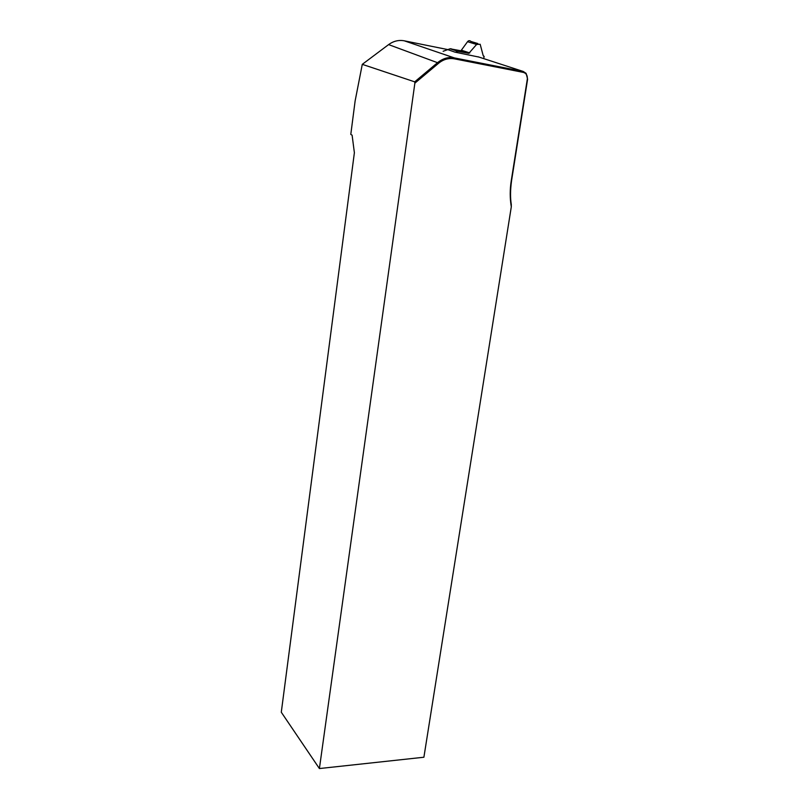 <?xml version="1.0" encoding="UTF-8"?>
<svg xmlns="http://www.w3.org/2000/svg" width="809" height="809" viewBox="0 0 809 809"><rect width="100%" height="100%" fill="white"/><g stroke="black" fill="none" stroke-linecap="round" stroke-linejoin="round"><path stroke-width="1.21" d="M454.527 58.865C448.823 57.843 443.565 59.269 438.731 63.142L414.865 83.165L319.403 768.55L423.896 757.234L511.298 206.831C509.862 198.296 509.852 189.589 511.258 180.71L527.337 79.019C527.559 75.52 526.295 73.326 523.514 72.426L454.527 58.865L454.294 57.894L523.261 71.475L526.123 73.366L527.61 79.171L511.551 180.771C510.287 190.085 510.206 197.952 511.288 204.364L511.298 206.831M414.865 83.165L414.704 81.84L362.28 64.346L355.131 100.923L350.793 134.415L352.107 135.174L354.382 152.719L281.289 712.233L319.403 768.55M478.989 57.085L454.891 52.12L447.529 49.531L404.278 40.814C398.726 39.793 393.498 41.057 388.603 44.606L362.28 64.346M414.704 81.84L437.881 62.394C443.312 58.258 448.773 56.761 454.294 57.894L404.278 40.814M455.558 52.251L457.823 51.331L450.087 48.793L443.13 51.291M483.6 56.256L484.156 56.428L483.671 58.602M484.156 56.428L483.195 55.649L480.172 44.252L476.602 44.455L468.826 53.333L457.823 51.331M450.087 48.793L460.948 50.775L468.826 53.333M470.959 41.471C469.726 40.359 468.593 40.43 467.541 41.694L460.948 50.775M477.998 56.761L523.261 71.475L523.514 72.426M388.603 44.606L438.731 63.142M450.765 48.722L458.531 51.26M461.848 50.37L469.807 52.939M467.541 41.694L476.602 44.455M471.05 41.502L477.866 43.555"/></g></svg>
